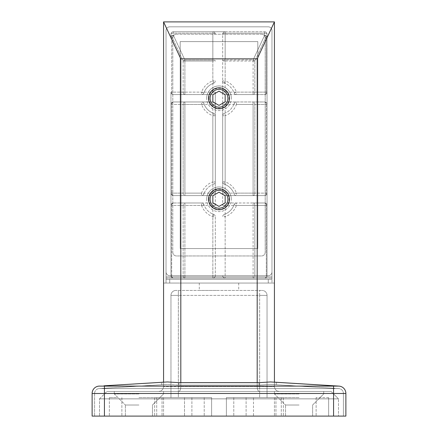 <?xml version="1.0" encoding="UTF-8"?>
<svg xmlns="http://www.w3.org/2000/svg" width="438" height="438" viewBox="0 0 438 438"><rect width="100%" height="100%" fill="white"/><g stroke="black" fill="none" stroke-linecap="round" stroke-linejoin="round"><path stroke-width="0.33" stroke-dasharray="2.19 1.64" d="M328.637 397.622L328.637 416.1L191.899 416.1L328.637 416.1L328.637 397.622L316.126 397.622L328.637 397.622M299.072 397.622L274.434 397.622L299.072 397.622M116.754 416.1L211.609 416.1L116.754 416.1M116.754 397.622L109.363 397.622L116.754 397.622M138.928 397.622L163.566 397.622L138.928 397.622M138.928 391.462L114.291 391.462L138.928 391.462M138.928 393.926L114.291 393.926L138.928 393.926M138.928 405.013L125.377 405.013L138.928 405.013M138.928 416.1L125.377 416.1L138.928 416.1M299.072 391.462L274.434 391.462L299.072 391.462M299.072 393.926L274.434 393.926L299.072 393.926M299.072 405.013L285.521 405.013L299.072 405.013M299.072 416.1L285.521 416.1L299.072 416.1M219 290.449L199.29 290.449L219 290.449M219 283.058L199.29 283.058L219 283.058M208.532 98.276A10.468 10.468 0 0 0 219 108.744A10.468 10.468 0 0 0 229.468 98.276A10.468 10.468 0 0 0 219 87.808A10.468 10.468 0 0 0 208.532 98.276M208.532 199.29A10.468 10.468 0 0 0 219 209.758A10.468 10.468 0 0 0 229.468 199.29A10.468 10.468 0 0 0 219 188.816A10.468 10.468 0 0 0 208.532 199.29M99.508 416.1L338.492 416.1L99.508 416.1L99.508 398.854L99.508 416.1M226.391 416.1L233.782 416.1L226.391 416.1L226.391 397.622L283.353 397.622L226.391 397.622L226.391 416.1M253.493 416.1L246.101 416.1L253.493 416.1L253.493 397.622L246.101 397.622L267.043 397.622L233.782 397.622L253.493 397.622L253.493 416.1M211.609 416.1L204.218 416.1L211.609 416.1L211.609 397.622L154.647 397.622L211.609 397.622L211.609 416.1M184.507 416.1L191.899 416.1L184.507 416.1L184.507 397.622L191.899 397.622L178.348 397.622L204.218 397.622L184.507 397.622L184.507 416.1M213.662 214.39L212.841 216.711L212.841 275.666L184.896 275.666L184.896 205.449L171.68 205.449L171.68 275.666L183.15 275.666L183.15 205.449L183.15 275.666L171.68 275.666L171.68 205.449L183.15 205.449A2.464 1.741 90 0 1 184.896 202.986L201.579 202.986A2.464 2.464 0 0 1 203.9 204.628L201.579 205.449A18.478 18.478 0 0 0 212.841 216.711L215.304 216.711L215.304 275.666L215.304 216.711A2.464 2.464 0 0 0 213.662 214.39A16.014 16.014 0 0 1 203.9 204.628A16.014 16.014 0 0 0 213.662 214.39A2.464 2.464 0 0 1 215.304 216.711A2.464 2.464 0 0 0 213.662 214.39A16.014 16.014 0 0 1 203.9 204.628A2.464 2.464 0 0 0 201.579 202.986L212.841 202.986A2.464 2.464 0 0 1 215.304 205.449L215.304 193.131A2.464 2.464 0 0 1 212.841 195.594L173.421 195.594A2.464 2.464 0 0 1 170.957 193.131L170.957 205.449A2.464 2.464 0 0 1 173.421 202.986L212.841 202.986A2.464 2.464 0 0 1 215.304 205.449L215.304 92.117A2.464 2.464 0 0 1 212.841 94.581L173.421 94.581A2.464 2.464 0 0 1 170.957 92.117L170.957 104.436A2.464 2.464 0 0 1 173.421 101.972L212.841 101.972A2.464 2.464 0 0 1 215.304 104.436L215.304 193.131A2.464 2.464 0 0 1 212.841 195.594L173.421 195.594A2.464 1.741 90 0 1 171.68 193.131L171.68 104.436A2.464 1.741 90 0 1 173.421 101.972L212.841 101.972A2.464 2.464 0 0 1 215.304 104.436L215.304 92.117A2.464 2.464 0 0 1 212.841 94.581L173.421 94.581A2.464 1.741 90 0 1 171.68 92.117L183.15 92.117L183.15 61.041A2.464 0.958 155 0 1 184.896 60.001A2.464 0.958 155 0 0 183.15 61.041L171.68 36.458A2.464 0.958 155 0 1 173.421 35.412A2.464 1.04 0 0 0 170.957 36.458L170.957 34.219A2.464 2.464 0 0 1 173.421 31.755L264.579 31.755A2.464 2.464 0 0 1 267.043 34.219L267.043 275.666L267.043 34.219A2.464 2.464 0 0 0 264.579 31.755L225.159 31.755A2.464 2.464 0 0 0 222.696 34.219L222.696 205.449A2.464 2.464 0 0 1 225.159 202.986L264.579 202.986A2.464 2.464 0 0 1 267.043 205.449L267.043 193.131A2.464 2.464 0 0 1 264.579 195.594L225.159 195.594A2.464 2.464 0 0 1 222.696 193.131L222.696 205.449A2.464 2.464 0 0 1 225.159 202.986L264.579 202.986A2.464 1.741 -90 0 1 266.32 205.449L254.85 205.449L254.85 275.666L266.32 275.666L266.32 205.449L266.32 275.666A2.464 1.741 -90 0 1 264.579 278.13L173.421 278.13A2.464 2.464 0 0 1 170.957 275.666A2.464 2.464 0 0 0 173.421 278.13L212.841 278.13A2.464 2.464 0 0 0 215.304 275.666A2.464 2.464 0 0 1 212.841 278.13L264.579 278.13A2.464 2.464 0 0 0 267.043 275.666A2.464 2.464 0 0 1 264.579 278.13L225.159 278.13A2.464 2.464 0 0 1 222.696 275.666A2.464 2.464 0 0 0 225.159 278.13L264.579 278.13A2.464 2.464 0 0 0 267.043 275.666L267.043 205.449L267.043 275.666A2.464 2.464 0 0 1 264.579 278.13A2.464 2.464 0 0 0 267.043 275.666A2.464 2.464 0 0 1 264.579 278.13A2.464 1.741 90 0 0 266.32 275.666L253.104 275.666L253.104 205.449L225.159 205.449L225.159 275.666L253.104 275.666L253.104 278.13L253.104 275.666L222.696 275.666A2.464 2.464 0 0 0 225.159 278.13A2.464 2.464 0 0 1 222.696 275.666A2.464 2.464 0 0 0 225.159 278.13A2.464 2.464 0 0 1 222.696 275.666L225.159 275.666L225.159 278.13L225.159 216.711A18.478 18.478 0 0 0 236.421 205.449L234.1 204.628A16.014 16.014 0 0 1 224.338 214.39A16.014 16.014 0 0 0 234.1 204.628A2.464 2.464 0 0 1 236.421 202.986A2.464 2.464 0 0 0 234.1 204.628A16.014 16.014 0 0 1 224.338 214.39A2.464 2.464 0 0 0 222.696 216.711A2.464 2.464 0 0 1 224.338 214.39L225.159 216.711L222.696 216.711A2.464 2.464 0 0 1 224.338 214.39M213.662 184.19A16.014 16.014 0 0 0 203.9 193.952A16.014 16.014 0 0 1 213.662 184.19A2.464 2.464 0 0 0 215.304 181.869L215.304 115.698L215.304 181.869A2.464 2.464 0 0 1 213.662 184.19L212.841 181.869A18.478 18.478 0 0 0 201.579 193.131L203.9 193.952A2.464 2.464 0 0 1 201.579 195.594A2.464 2.464 0 0 0 203.9 193.952A16.014 16.014 0 0 1 213.662 184.19A2.464 2.464 0 0 0 215.304 181.869L212.841 181.869L212.841 115.698L213.662 113.376A2.464 2.464 0 0 1 215.304 115.698A2.464 2.464 0 0 0 213.662 113.376A16.014 16.014 0 0 1 203.9 103.614A16.014 16.014 0 0 0 213.662 113.376A16.014 16.014 0 0 1 203.9 103.614A2.464 2.464 0 0 0 201.579 101.972L173.421 101.972A2.464 2.464 0 0 0 170.957 104.436A2.464 2.464 0 0 1 173.421 101.972L184.896 101.972L184.896 104.436L201.579 104.436A18.478 18.478 0 0 0 212.841 115.698L215.304 115.698A2.464 2.464 0 0 0 213.662 113.376M213.662 83.176A16.014 16.014 0 0 0 203.9 92.938A16.014 16.014 0 0 1 213.662 83.176A2.464 2.464 0 0 0 215.304 80.855A2.464 2.464 0 0 1 213.662 83.176L212.841 80.855A18.478 18.478 0 0 0 201.579 92.117L203.9 92.938A2.464 2.464 0 0 1 201.579 94.581A2.464 2.464 0 0 0 203.9 92.938A16.014 16.014 0 0 1 213.662 83.176A2.464 2.464 0 0 0 215.304 80.855L212.841 80.855L212.841 61.041L184.896 61.041L184.896 92.117L212.841 92.117L212.841 61.041L215.304 61.041A2.464 1.04 0 0 0 212.841 60.001A2.464 1.04 0 0 1 215.304 61.041L212.841 61.041L212.841 33.178A2.464 1.04 180 0 1 215.304 34.219A2.464 2.464 0 0 0 212.841 31.755L173.421 31.755A2.464 2.464 0 0 0 170.957 34.219L170.957 36.458A2.464 1.04 0 0 1 173.421 35.412L184.896 60.001L212.841 60.001L184.896 60.001L173.421 35.412L173.421 33.178A2.464 1.04 0 0 0 170.957 34.219A2.464 1.04 0 0 1 173.421 33.178L173.421 35.412A2.464 0.958 -25 0 0 171.68 36.458L171.68 92.117L171.68 36.458L170.957 36.458L171.68 36.458L183.15 61.041L184.896 61.041L184.896 60.001L184.896 61.041L212.841 61.041L212.841 33.178A2.464 1.04 0 0 1 215.304 34.219A2.464 2.464 0 0 0 212.841 31.755A2.464 2.464 0 0 1 215.304 34.219A2.464 2.464 0 0 0 212.841 31.755L173.421 31.755L212.841 31.755A2.464 2.464 0 0 1 215.304 34.219A2.464 2.464 0 0 0 212.841 31.755L212.841 33.178L173.421 33.178L173.421 31.755A2.464 2.464 0 0 0 170.957 34.219A2.464 2.464 0 0 1 173.421 31.755A2.464 2.464 0 0 0 170.957 34.219A2.464 2.464 0 0 1 173.421 31.755L173.421 33.178L212.841 33.178L212.841 31.755L225.159 31.755A2.464 2.464 0 0 0 222.696 34.219A2.464 2.464 0 0 1 225.159 31.755A2.464 2.464 0 0 0 222.696 34.219A2.464 1.04 180 0 1 225.159 33.178L225.159 60.001A2.464 1.04 -0 0 0 222.696 61.041L222.696 34.219A2.464 2.464 0 0 1 225.159 31.755L225.159 33.178L264.579 33.178A2.464 1.04 0 0 1 267.043 34.219L267.043 92.117A2.464 2.464 0 0 1 264.579 94.581L225.159 94.581A2.464 2.464 0 0 1 222.696 92.117L222.696 104.436A2.464 2.464 0 0 1 225.159 101.972L264.579 101.972A2.464 2.464 0 0 1 267.043 104.436L267.043 92.117A2.464 2.464 0 0 1 264.579 94.581L225.159 94.581A2.464 2.464 0 0 1 222.696 92.117L222.696 61.041A2.464 1.04 0 0 1 225.159 60.001L253.104 60.001A2.464 0.958 -155 0 1 254.85 61.041A2.464 0.958 -155 0 0 253.104 60.001L264.579 35.412A2.464 0.958 -155 0 1 266.32 36.458L266.32 92.117A2.464 1.741 -90 0 1 264.579 94.581A2.464 2.464 0 0 0 267.043 92.117L267.043 193.131A2.464 2.464 0 0 1 264.579 195.594L225.159 195.594A2.464 2.464 0 0 1 222.696 193.131L222.696 104.436A2.464 2.464 0 0 1 225.159 101.972L264.579 101.972A2.464 1.741 -90 0 1 266.32 104.436L266.32 193.131A2.464 1.741 -90 0 1 264.579 195.594A2.464 2.464 0 0 0 267.043 193.131L267.043 205.449A2.464 2.464 0 0 0 264.579 202.986A2.464 2.464 0 0 1 267.043 205.449L266.32 205.449A2.464 1.741 -90 0 0 264.579 202.986L253.104 202.986A2.464 1.741 -90 0 1 254.85 205.449L253.104 205.449L253.104 275.666L254.85 275.666A2.464 1.741 -90 0 1 253.104 278.13A2.464 1.741 -90 0 0 254.85 275.666L254.85 205.449L267.043 205.449A2.464 2.464 0 0 0 264.579 202.986L253.104 202.986L253.104 205.449L253.104 202.986A2.464 1.741 90 0 1 254.85 205.449L236.421 205.449L236.421 202.986A2.464 2.464 0 0 0 234.1 204.628M234.1 92.938A2.464 2.464 0 0 0 236.421 94.581A2.464 2.464 0 0 1 234.1 92.938A16.014 16.014 0 0 0 224.338 83.176A16.014 16.014 0 0 1 234.1 92.938A2.464 2.464 0 0 0 236.421 94.581L264.579 94.581A2.464 1.741 -90 0 0 266.32 92.117L254.85 92.117A2.464 1.741 -90 0 1 253.104 94.581L264.579 94.581A2.464 2.464 0 0 0 267.043 92.117L267.043 36.458A2.464 1.04 0 0 0 264.579 35.412A2.464 1.04 0 0 1 267.043 36.458L267.043 34.219A2.464 1.04 0 0 0 264.579 33.178L225.159 33.178L225.159 31.755A2.464 2.464 0 0 0 222.696 34.219A2.464 1.04 0 0 1 225.159 33.178L225.159 61.041L253.104 61.041L253.104 92.117L236.421 92.117A18.478 18.478 0 0 0 225.159 80.855L224.338 83.176A2.464 2.464 0 0 1 222.696 80.855A2.464 2.464 0 0 0 224.338 83.176A16.014 16.014 0 0 1 234.1 92.938L236.421 92.117L236.421 94.581L253.104 94.581L253.104 61.041L225.159 61.041L225.159 92.117L254.85 92.117L254.85 61.041L266.32 36.458L254.85 61.041L254.85 92.117L266.32 92.117L266.32 36.458A2.464 0.958 25 0 0 264.579 35.412L264.579 33.178L264.579 35.412L253.104 60.001L253.104 61.041L254.85 61.041L253.104 61.041L253.104 60.001L225.159 60.001L225.159 61.041L222.696 61.041L225.159 61.041L225.159 80.855L222.696 80.855A2.464 2.464 0 0 0 224.338 83.176M224.338 113.376A16.014 16.014 0 0 0 234.1 103.614A16.014 16.014 0 0 1 224.338 113.376A2.464 2.464 0 0 0 222.696 115.698L222.696 181.869L222.696 115.698A2.464 2.464 0 0 1 224.338 113.376L225.159 115.698A18.478 18.478 0 0 0 236.421 104.436L234.1 103.614A2.464 2.464 0 0 1 236.421 101.972A2.464 2.464 0 0 0 234.1 103.614A16.014 16.014 0 0 1 224.338 113.376A2.464 2.464 0 0 0 222.696 115.698L225.159 115.698L225.159 181.869L224.338 184.19A2.464 2.464 0 0 1 222.696 181.869A2.464 2.464 0 0 0 224.338 184.19A16.014 16.014 0 0 1 234.1 193.952A16.014 16.014 0 0 0 224.338 184.19A16.014 16.014 0 0 1 234.1 193.952A2.464 2.464 0 0 0 236.421 195.594L264.579 195.594L253.104 195.594L253.104 193.131L236.421 193.131A18.478 18.478 0 0 0 225.159 181.869L222.696 181.869A2.464 2.464 0 0 0 224.338 184.19M331.101 391.462L106.899 391.462L331.101 391.462L338.492 398.854L338.492 416.1L338.492 398.854L99.508 398.854L338.492 398.854L331.101 391.462M259.23 391.462L158.638 391.462L259.23 391.462C257.998 391.15 257.32 389.508 257.188 386.535L257.188 382.653L257.188 386.535C257.32 389.508 257.998 391.15 259.23 391.462M104.436 385.807L167.486 381.952L178.967 382.653L259.033 382.653L270.963 381.952L276.279 382.275L270.963 381.952L274.434 382.166L274.434 386.535L163.566 386.535L180.812 386.535L180.812 58.856L257.188 58.856L257.188 386.535L180.812 386.535C180.68 389.508 180.002 391.15 178.77 391.462C180.002 391.15 180.68 389.508 180.812 386.535L180.812 58.856L163.566 21.9L163.566 386.535L163.566 382.166L167.037 381.952L103.987 385.807L104.436 386.108L99.059 386.108A7.391 7.391 0 0 0 92.117 393.488L92.117 416.1L345.883 416.1L345.883 393.488A7.391 7.391 0 0 0 338.941 386.108L104.436 386.108L104.436 416.1L104.436 393.488L333.564 393.488L333.564 416.1L333.564 393.488L345.883 393.488M274.434 382.166L274.434 386.535C274.746 389.508 276.389 391.15 279.362 391.462C276.389 391.15 274.746 389.508 274.434 386.535L274.434 21.9L274.434 283.058L274.434 21.9L257.188 58.856L257.188 386.535L274.434 386.535L274.434 21.9L257.188 58.856L180.812 58.856L163.566 21.9L274.434 21.9L163.566 21.9L274.434 21.9L163.566 21.9L163.566 386.535C163.254 389.508 161.611 391.15 158.638 391.462C161.611 391.15 163.254 389.508 163.566 386.535L163.566 382.166M163.566 283.058L274.434 283.058L163.566 283.058M178.348 290.449L262.116 290.449L175.884 290.449L178.348 290.449L178.348 397.622L170.957 397.622L178.348 397.622L178.348 295.376L170.957 295.376L170.957 397.622L170.957 295.376L267.043 295.376L267.043 397.622L267.043 295.376A4.928 4.928 0 0 0 262.116 290.449A4.928 4.928 0 0 1 267.043 295.376L259.652 295.376L259.652 397.622L259.652 295.376L178.348 295.376L178.348 290.449M175.884 290.449A4.928 4.928 0 0 0 170.957 295.376A4.928 4.928 0 0 1 175.884 290.449A4.928 4.928 0 0 0 170.957 295.376M203.9 204.628A2.464 2.464 0 0 0 201.579 202.986L201.579 205.449L183.15 205.449A2.464 1.741 -90 0 1 184.896 202.986L184.896 275.666L212.841 275.666L212.841 205.449L184.896 205.449L184.896 202.986L173.421 202.986A2.464 2.464 0 0 0 170.957 205.449L171.68 205.449A2.464 1.741 90 0 1 173.421 202.986A2.464 1.741 90 0 0 171.68 205.449L170.957 205.449L170.957 275.666L170.957 205.449A2.464 2.464 0 0 1 173.421 202.986A2.464 2.464 0 0 0 170.957 205.449L170.957 92.117A2.464 2.464 0 0 0 173.421 94.581A2.464 2.464 0 0 1 170.957 92.117L171.68 92.117A2.464 1.741 90 0 0 173.421 94.581L184.896 94.581A2.464 1.741 90 0 1 183.15 92.117L184.896 92.117L184.896 61.041L183.15 61.041L183.15 92.117L170.957 92.117A2.464 2.464 0 0 0 173.421 94.581L184.896 94.581L184.896 92.117L184.896 94.581A2.464 1.741 -90 0 1 183.15 92.117L201.579 92.117L201.579 94.581A2.464 2.464 0 0 0 203.9 92.938M267.043 34.219A2.464 2.464 0 0 0 264.579 31.755A2.464 2.464 0 0 1 267.043 34.219A2.464 2.464 0 0 0 264.579 31.755L264.579 33.178L264.579 31.755A2.464 2.464 0 0 1 267.043 34.219M170.957 275.666A2.464 2.464 0 0 0 173.421 278.13A2.464 2.464 0 0 1 170.957 275.666A2.464 2.464 0 0 0 173.421 278.13A2.464 1.741 90 0 1 171.68 275.666L170.957 275.666L171.68 275.666A2.464 1.741 -90 0 0 173.421 278.13A2.464 2.464 0 0 1 170.957 275.666M234.1 103.614A2.464 2.464 0 0 1 236.421 101.972L236.421 104.436L253.104 104.436L253.104 101.972L236.421 101.972L264.579 101.972A2.464 2.464 0 0 1 267.043 104.436L267.043 193.131A2.464 2.464 0 0 1 264.579 195.594A2.464 1.741 90 0 0 266.32 193.131L267.043 193.131L266.32 193.131L266.32 104.436A2.464 1.741 -90 0 0 264.579 101.972A2.464 2.464 0 0 1 267.043 104.436A2.464 2.464 0 0 0 264.579 101.972L253.104 101.972A2.464 1.741 -90 0 1 254.85 104.436L266.32 104.436L254.85 104.436L254.85 193.131A2.464 1.741 -90 0 1 253.104 195.594A2.464 1.741 -90 0 0 254.85 193.131L254.85 104.436L253.104 104.436L253.104 193.131L253.104 104.436L225.159 104.436L225.159 193.131L266.32 193.131L253.104 193.131L253.104 195.594L236.421 195.594A2.464 2.464 0 0 1 234.1 193.952L236.421 193.131L236.421 195.594A2.464 2.464 0 0 1 234.1 193.952M203.9 193.952A2.464 2.464 0 0 1 201.579 195.594L201.579 193.131L184.896 193.131L184.896 195.594L201.579 195.594L173.421 195.594A2.464 2.464 0 0 1 170.957 193.131L170.957 104.436A2.464 2.464 0 0 1 173.421 101.972A2.464 1.741 -90 0 0 171.68 104.436L170.957 104.436L171.68 104.436L171.68 193.131A2.464 1.741 90 0 0 173.421 195.594A2.464 2.464 0 0 1 170.957 193.131A2.464 2.464 0 0 0 173.421 195.594L184.896 195.594A2.464 1.741 90 0 1 183.15 193.131L171.68 193.131L183.15 193.131L183.15 104.436A2.464 1.741 90 0 1 184.896 101.972A2.464 1.741 90 0 0 183.15 104.436L183.15 193.131L184.896 193.131L184.896 104.436L184.896 193.131L212.841 193.131L212.841 104.436L171.68 104.436L184.896 104.436L184.896 101.972L201.579 101.972A2.464 2.464 0 0 1 203.9 103.614L201.579 104.436L201.579 101.972A2.464 2.464 0 0 1 203.9 103.614M212.841 278.13A2.464 2.464 0 0 0 215.304 275.666A2.464 2.464 0 0 1 212.841 278.13A2.464 2.464 0 0 0 215.304 275.666L212.841 275.666L215.304 275.666A2.464 2.464 0 0 1 212.841 278.13L212.841 275.666L212.841 278.13M99.508 398.854L106.899 391.462L99.508 398.854M109.363 397.622L109.363 416.1L109.363 397.622M180.812 386.535L274.434 386.535L180.812 386.535M167.486 381.952L161.721 382.275L161.721 384.745L167.409 384.416L161.721 384.745L161.721 382.275M270.514 381.952L334.013 385.807M259.033 382.653L259.033 385.122L178.967 385.122L259.033 385.122L270.887 384.416L259.033 385.122L259.033 382.653M178.967 382.653L178.967 385.122L167.409 384.416L178.967 385.122L178.967 382.653M276.279 382.275L276.279 384.745L270.887 384.416L276.279 384.745L276.279 382.275M94.581 393.488L94.581 416.1L94.581 393.488L104.436 393.488L94.581 393.488A4.928 4.928 0 0 1 99.207 388.572A4.928 4.928 0 0 0 94.581 393.488M92.117 393.488L343.419 393.488L343.419 416.1L343.419 393.488A4.928 4.928 0 0 0 338.793 388.572L333.564 388.572L338.793 388.572L270.887 384.416L338.793 388.572A4.928 4.928 0 0 1 343.419 393.488L333.564 393.488L333.564 385.807M104.134 388.271L99.207 388.572L104.436 388.572L99.207 388.572L167.113 384.416L104.134 388.271M257.801 41.61L257.807 248.565L180.193 248.565L180.193 41.61L257.801 41.61L257.807 248.565L180.193 248.565L180.193 41.61L257.801 41.61L257.807 248.565L257.801 41.61M271.971 271.971A3.696 3.696 0 0 1 268.275 275.666L169.725 275.666A3.696 3.696 0 0 1 166.029 271.971L166.029 276.898L166.029 271.971A3.696 3.696 0 0 0 169.725 275.666L268.275 275.666A3.696 3.696 0 0 0 271.971 271.971L271.971 30.523A3.696 3.696 0 0 0 268.275 26.828L169.725 26.828A3.696 3.696 0 0 0 166.029 30.523L166.029 271.971A3.696 3.696 0 0 0 169.725 275.666L268.275 275.666A3.696 3.696 0 0 0 271.971 271.971A3.696 3.696 0 0 1 268.275 275.666L169.725 275.666A3.696 3.696 0 0 1 166.029 271.971L166.029 30.523A3.696 3.696 0 0 1 169.725 26.828L268.275 26.828A3.696 3.696 0 0 1 271.971 30.523L271.971 271.971M172.802 252.261A3.696 3.696 0 0 0 176.498 255.956L261.502 255.956A3.696 3.696 0 0 0 265.198 252.261L265.198 37.914L265.198 252.261A3.696 3.696 0 0 1 261.502 255.956L176.498 255.956A3.696 3.696 0 0 1 172.802 252.261L172.802 37.914L172.802 252.261M176.498 34.219A3.696 3.696 0 0 0 172.802 37.914A3.696 3.696 0 0 1 176.498 34.219L261.497 34.219L176.498 34.219M265.193 37.914A3.696 3.696 0 0 0 261.497 34.219A3.696 3.696 0 0 1 265.193 37.914M271.971 279.362L166.029 279.362L271.971 279.362L271.971 276.898L271.971 279.362L166.029 279.362L271.971 279.362L271.971 283.058L271.971 279.362M166.029 278.13L166.029 279.362L166.029 276.898L166.029 278.13L271.971 278.13L166.029 278.13M166.029 276.898L166.029 30.523L166.029 276.898L271.971 276.898L271.971 30.523L271.971 276.898L166.029 276.898M166.029 283.058L166.029 279.362L166.029 283.058L169.725 283.058L166.029 283.058M169.725 26.828L268.275 26.828A3.696 3.696 0 0 1 271.971 30.523A3.696 3.696 0 0 0 268.275 26.828L169.725 26.828A3.696 3.696 0 0 0 166.029 30.523A3.696 3.696 0 0 1 169.725 26.828M271.971 283.058L169.725 283.058L271.971 283.058M180.193 248.565L257.807 248.565L180.193 248.565L180.193 41.61L180.193 248.565M257.807 41.61L180.193 41.61L257.807 41.61M206.681 98.276A12.319 12.319 0 0 1 219 85.957A12.319 12.319 0 0 1 231.319 98.276A12.319 12.319 0 0 0 219 85.957A12.319 12.319 0 0 0 206.681 98.276A12.319 12.319 0 0 0 219 110.595A12.319 12.319 0 0 0 231.319 98.276A12.319 12.319 0 0 1 219 110.595A12.319 12.319 0 0 1 206.681 98.276M208.959 98.276A10.041 10.041 0 0 1 219 88.235A10.041 10.041 0 0 1 229.041 98.276A10.041 10.041 0 0 1 219 108.317A10.041 10.041 0 0 1 208.959 98.276M212.841 101.835L219 105.388L225.159 101.835L225.159 94.718L219 91.164L212.841 94.718L212.841 101.835M206.681 199.29A12.319 12.319 0 0 1 219 186.971A12.319 12.319 0 0 1 231.319 199.29A12.319 12.319 0 0 0 219 186.971A12.319 12.319 0 0 0 206.681 199.29A12.319 12.319 0 0 0 219 211.609A12.319 12.319 0 0 0 231.319 199.29A12.319 12.319 0 0 1 219 211.609A12.319 12.319 0 0 1 206.681 199.29M208.959 199.29A10.041 10.041 0 0 1 219 189.249A10.041 10.041 0 0 1 229.041 199.29A10.041 10.041 0 0 1 219 209.331A10.041 10.041 0 0 1 208.959 199.29M212.841 202.849L219 206.402L225.159 202.849L225.159 195.731L219 192.178L212.841 195.731L212.841 202.849M281.295 397.622L281.295 416.1L281.295 397.622M121.873 397.622L121.873 416.1L121.873 397.622M191.899 397.622L191.899 416.1L191.899 397.622M246.101 397.622L246.101 416.1L246.101 397.622M259.652 295.376L259.652 290.449L259.652 295.376M267.043 295.376A4.928 4.928 0 0 0 262.116 290.449M222.696 92.117L225.159 92.117L225.159 94.581A2.464 2.464 0 0 1 222.696 92.117M267.043 36.458L266.32 36.458L267.043 36.458M267.043 92.117L266.32 92.117L267.043 92.117A2.464 2.464 0 0 1 264.579 94.581M267.043 104.436L266.32 104.436L267.043 104.436A2.464 2.464 0 0 0 264.579 101.972M225.159 205.449L222.696 205.449A2.464 2.464 0 0 1 225.159 202.986L225.159 205.449M222.696 193.131L225.159 193.131L225.159 195.594A2.464 2.464 0 0 1 222.696 193.131M225.159 104.436L222.696 104.436A2.464 2.464 0 0 1 225.159 101.972L225.159 104.436M215.304 205.449L212.841 205.449L212.841 202.986A2.464 2.464 0 0 1 215.304 205.449M184.896 275.666L183.15 275.666L184.896 275.666L184.896 278.13L184.896 275.666M184.896 278.13A2.464 1.741 90 0 1 183.15 275.666A2.464 1.741 90 0 0 184.896 278.13M170.957 193.131L171.68 193.131L170.957 193.131A2.464 2.464 0 0 0 173.421 195.594M212.841 92.117L215.304 92.117A2.464 2.464 0 0 1 212.841 94.581L212.841 92.117M215.304 104.436L212.841 104.436L212.841 101.972A2.464 2.464 0 0 1 215.304 104.436M212.841 193.131L215.304 193.131A2.464 2.464 0 0 1 212.841 195.594L212.841 193.131M253.104 92.117L253.104 94.581A2.464 1.741 90 0 0 254.85 92.117L253.104 92.117M253.104 101.972L253.104 104.436L254.85 104.436A2.464 1.741 90 0 0 253.104 101.972M184.896 195.594L184.896 193.131L183.15 193.131A2.464 1.741 -90 0 0 184.896 195.594M156.705 397.622L156.705 416.1L156.705 397.622M162.038 397.622L162.038 416.1L162.038 397.622M204.218 397.622L204.218 416.1L204.218 397.622M233.782 397.622L233.782 416.1L233.782 397.622M275.962 397.622L275.962 416.1L275.962 397.622M316.126 397.622L316.126 416.1L316.126 397.622M173.421 94.581A2.464 2.464 0 0 1 170.957 92.117M267.043 193.131A2.464 2.464 0 0 1 264.579 195.594M264.579 202.986A2.464 2.464 0 0 1 267.043 205.449M170.957 205.449A2.464 2.464 0 0 1 173.421 202.986M170.957 104.436A2.464 2.464 0 0 1 173.421 101.972M333.564 416.1L333.564 388.572L104.436 388.572L104.436 388.271L167.409 384.416L104.436 388.271L104.436 388.572L333.564 388.572L333.564 388.271L270.591 384.416L333.564 388.271L333.564 393.488L104.436 393.488L104.436 416.1M104.436 393.488L104.436 388.572L104.436 393.488M268.275 283.058L268.275 279.362L268.275 283.058M169.725 283.058L169.725 279.362L169.725 283.058M274.434 397.622L274.434 416.1L274.434 397.622M114.291 393.926L114.291 391.462L114.291 393.926L125.377 405.013L114.291 393.926M125.377 416.1L125.377 405.013L125.377 416.1M274.434 393.926L274.434 391.462L274.434 393.926L285.521 405.013L274.434 393.926M285.521 416.1L285.521 405.013L285.521 416.1M199.29 283.058L199.29 290.449M238.71 283.058L238.71 290.449M152.479 416.1L152.479 405.013L163.566 393.926L163.566 391.462L163.566 393.926L152.479 405.013L152.479 416.1M312.623 416.1L312.623 405.013L323.709 393.926L323.709 391.462L323.709 393.926L312.623 405.013L312.623 416.1M163.566 397.622L163.566 416.1L163.566 397.622M154.647 397.622L154.647 416.1L154.647 397.622M283.353 397.622L283.353 416.1L283.353 397.622"/><path stroke-width="0.66" d="M208.532 98.276A10.468 10.468 0 0 0 219 108.744A10.468 10.468 0 0 0 229.468 98.276A10.468 10.468 0 0 0 219 87.808A10.468 10.468 0 0 0 208.532 98.276A10.468 10.468 0 0 0 219 108.744A10.468 10.468 0 0 0 229.468 98.276A10.468 10.468 0 0 0 219 87.808A10.468 10.468 0 0 0 208.532 98.276M208.532 199.29A10.468 10.468 0 0 0 219 209.758A10.468 10.468 0 0 0 229.468 199.29A10.468 10.468 0 0 0 219 188.816A10.468 10.468 0 0 0 208.532 199.29A10.468 10.468 0 0 0 219 209.758A10.468 10.468 0 0 0 229.468 199.29A10.468 10.468 0 0 0 219 188.816A10.468 10.468 0 0 0 208.532 199.29M161.721 382.275L163.566 382.166L163.566 21.9L180.812 58.856L180.812 382.653L180.812 58.856L257.188 58.856L274.434 21.9L274.434 382.166L338.941 386.108L334.013 385.807L333.564 386.108L338.941 386.108A7.391 7.391 0 0 1 345.883 393.488L345.883 416.1L92.117 416.1L92.117 393.488A7.391 7.391 0 0 1 99.059 386.108L333.564 386.108L333.564 416.1M163.566 382.166L163.566 21.9L180.812 58.856L257.188 58.856L257.188 382.653L257.188 58.856L274.434 21.9L274.434 382.166M163.566 21.9L274.434 21.9L163.566 21.9M103.987 385.807L167.486 381.952L103.987 385.807M333.564 385.807L270.514 381.952L259.033 382.653L178.967 382.653L167.486 381.952M270.514 381.952L334.013 385.807M227.902 98.276A8.902 8.902 0 0 0 219 89.374A8.902 8.902 0 0 0 210.098 98.276A8.902 8.902 0 0 0 219 107.179A8.902 8.902 0 0 0 227.902 98.276M212.841 101.835L219 105.388L225.159 101.835L225.159 94.718L219 91.164L212.841 94.718L212.841 101.835M227.902 199.29A8.902 8.902 0 0 0 219 190.388A8.902 8.902 0 0 0 210.098 199.29A8.902 8.902 0 0 0 219 208.192A8.902 8.902 0 0 0 227.902 199.29M212.841 202.849L219 206.402L225.159 202.849L225.159 195.731L219 192.178L212.841 195.731L212.841 202.849M345.883 393.488L104.436 393.488L104.436 416.1M104.436 385.807L104.436 393.488L92.117 393.488"/></g></svg>
